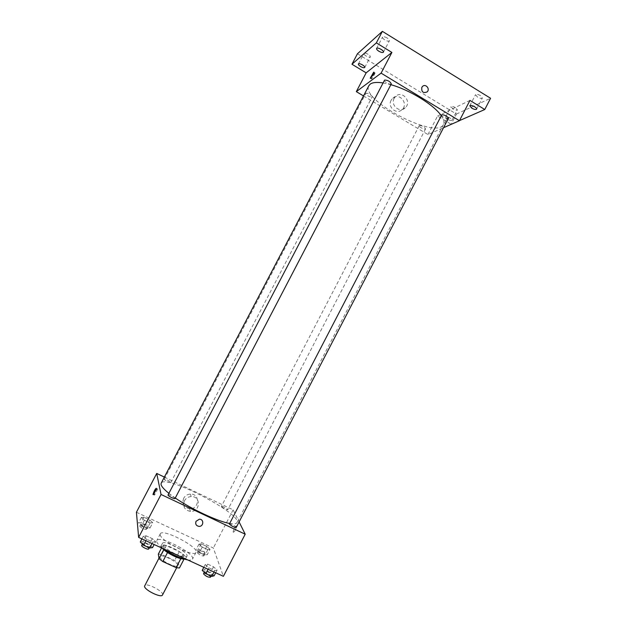 <?xml version="1.0" encoding="UTF-8"?>
<svg xmlns="http://www.w3.org/2000/svg" width="627" height="627" viewBox="0 0 627 627"><rect width="100%" height="100%" fill="white"/><g stroke="black" fill="none" stroke-linecap="round" stroke-linejoin="round"><path stroke-width="0.47" stroke-dasharray="3.13 2.35" d="M162.495 594.984C164.642 591.81 145.997 582.107 144.625 585.681M159.814 556.894C159.885 560.319 176.861 568.626 177.739 565.679C179.659 562.928 161.037 553.233 159.885 556.392L159.814 556.894M180.835 558.649L184.134 558.931L183.037 554.378L179.291 551.588L166.288 545.608L161.648 554.511L174.674 560.467L178.405 563.281L179.424 567.984M161.648 554.511L158.341 554.111M180.889 558.555L167.519 552.52M163.725 549.699L163.004 545.161L161.562 547.927M163.78 549.597L167.566 552.442M166.288 545.608L163.004 545.161M162.252 548.241L161.217 545.67C162.73 541.524 188.28 554.824 185.757 558.445L184.228 559.112M175.591 554.009C181.932 556.776 185.71 557.505 186.924 556.196C189.425 552.622 163.882 539.322 162.385 543.421L162.307 544.071C163.498 546.924 167.918 550.24 175.591 554.009M179.291 551.588L174.674 560.467M183.037 554.378L178.405 563.281M187.685 559.919C190.365 560.326 191.964 560.076 192.481 559.151C196.063 553.915 159.015 534.627 156.781 540.568L156.664 541.469C157.032 543.295 159.344 545.756 163.592 548.852M160.191 534.698C160.293 540.968 194.558 557.881 195.985 552.395C199.472 547.363 162.432 528.075 160.3 533.82L160.191 534.698M217.114 570.045L214.779 570.57L208.799 567.827L205.225 564.574L207.623 564.096L213.525 566.816L217.114 570.045L214.779 570.57L208.799 567.827L205.225 564.574L207.623 564.096L213.525 566.816L217.114 570.045L215.704 572.772M210.037 549.323L207.819 549.675L202.247 547.089L198.955 544.173L201.22 543.86L206.73 546.423L210.037 549.323L207.819 549.675L202.247 547.089L198.955 544.173L201.22 543.86L206.73 546.423L210.037 549.323L207.239 554.699L205.005 555.091L199.425 552.512L196.149 549.573L198.438 549.221L203.955 551.768L207.239 554.699M136.42 512.251L213.337 548.006L223.384 576.307M155.598 541.752L152.784 542.089L146.616 539.251L143.348 536.116L146.216 535.834L152.306 538.632L155.598 541.752L152.784 542.089L146.616 539.251L143.348 536.116L146.216 535.834L152.306 538.632L155.598 541.752L154.156 544.526M152.753 522.73L150.119 522.91L144.382 520.253L141.357 517.44L144.038 517.299L149.704 519.932L152.753 522.73L150.119 522.91L144.382 520.253L141.357 517.44L144.038 517.299L149.704 519.932L152.753 522.73L149.908 528.177L147.251 528.396L141.514 525.747L138.496 522.902L141.2 522.722L146.875 525.348L149.908 528.177M168.859 493.292L175.278 498.01M229.568 523.443C233.793 524.211 236.254 523.953 236.935 522.675C242.618 514.171 164.87 473.698 161.155 483.229M164.368 477.076L233.134 509.853L239.106 521.915M221.433 506.522C223.627 508.45 225.751 509.516 227.805 509.727C228.33 509.077 221.644 505.558 221.417 506.357L221.433 506.522M236.207 527.503C236.802 526.751 229.631 522.942 229.349 523.858M175.011 498.52C175.623 497.736 168.295 493.974 168.005 494.922M170.81 482.422L170.803 482.539C170.575 483.37 163.725 479.867 164.282 479.208C166.508 479.436 168.687 480.509 170.81 482.422M233.134 509.853L213.337 548.006M183.648 498.285C181.806 503.998 183.797 507.494 189.613 508.763C199.511 509.539 200.326 493.449 190.349 494.068C187.371 494.272 185.137 495.683 183.648 498.285M233.26 532.268C234.772 531.625 235.846 529.627 236.465 526.265C236.16 524.533 232.774 530.708 233.22 532.166L233.26 532.268C234.772 531.625 235.838 529.627 236.457 526.265C236.16 524.533 232.774 530.708 233.22 532.166L233.252 532.268M157.408 488.786L157.416 488.88C157.495 490.173 154.062 496.513 154.148 494.915C155.135 491.678 156.225 489.632 157.408 488.786M184.416 500.832C182.559 506.616 184.573 510.143 190.451 511.428C200.452 512.212 201.283 495.933 191.196 496.568C188.178 496.78 185.921 498.199 184.416 500.832M196.047 521.296L199.339 519.227M383.05 82.929L390.864 84.7M441.204 115.627C443.806 119.381 444.567 122.336 443.469 124.491C436.643 140.08 360.016 100.187 368.872 85.656M372.023 97.036L372.14 96.903C372.947 95.743 366.278 92.161 365.784 93.486C366.967 95.657 369.044 96.84 372.023 97.036M448.391 118.362C447.827 119.843 440.679 116.254 441.565 114.937M391.303 83.853C390.707 85.382 383.552 81.565 384.461 80.209M419.432 125.478C422.441 125.737 424.495 126.873 425.576 128.88C425.098 130.165 418.468 126.787 419.244 125.643L419.432 125.478M363.503 95.931L427.959 134.539L443.548 127.696M357.429 53.789L456.432 114.059L451.134 124.279L459.489 120.611M427.959 134.539L437.552 116.058L451.134 124.279M391.138 100.234C387.149 107.092 396.766 115.203 402.119 109.537C409.039 103.408 398.717 91.652 392.392 98.51L391.138 100.234M437.552 116.058L469.96 100.406M445.311 123.394C447.169 121.748 448.329 119.828 448.791 117.633C448.603 116.089 444.535 121.967 444.911 123.237L445.311 123.394C447.169 121.74 448.329 119.82 448.791 117.625C448.603 116.089 444.535 121.967 444.904 123.237L445.311 123.394M374.75 72.81L375.024 72.873C375.087 73.986 371.215 80.154 371.333 78.759L374.75 72.81M394.195 98.329C390.159 105.265 399.885 113.471 405.293 107.742C412.276 101.55 401.852 89.661 395.465 96.589L394.195 98.329M421.814 87.372L422.449 86.518M447.553 119.224L445.664 117.053C446.173 115.681 452.827 119.005 451.996 120.219C451.291 120.784 449.802 120.455 447.553 119.224M456.432 114.059L490.58 98.274M455.508 107.648C453.243 106.418 451.753 106.104 451.032 106.692L452.898 108.91C455.155 110.133 456.644 110.454 457.365 109.858L455.508 107.648M368.096 54.298C365.956 53.115 364.569 52.817 363.926 53.405C363.754 54.079 364.483 54.949 366.113 56.007C368.245 57.19 369.632 57.48 370.283 56.892C370.455 56.226 369.726 55.364 368.096 54.298M387.094 37.965C384.782 36.679 383.262 36.382 382.533 37.079C382.321 37.847 383.081 38.796 384.813 39.932C387.118 41.217 388.63 41.507 389.367 40.81C389.579 40.057 388.826 39.101 387.094 37.965M480.462 95.617C478.001 94.285 476.363 93.964 475.54 94.669L477.461 97.067C479.906 98.4 481.544 98.713 482.367 98.016L480.462 95.617M140.918 524.023C142.932 526.139 145.119 527.205 147.478 527.213C148.144 526.312 141.302 522.832 140.942 523.89L140.918 524.023M150.119 522.91L147.251 528.396M144.382 520.253L141.514 525.747M141.357 517.44L138.496 522.902M144.038 517.299L141.2 522.722M149.704 519.932L146.875 525.348M139.774 526.21C141.78 528.334 143.975 529.4 146.342 529.392C147.008 528.483 140.166 525.003 139.797 526.069L139.774 526.21M198.5 550.655C200.601 552.779 202.733 553.837 204.904 553.829C205.546 552.959 198.853 549.417 198.508 550.451L198.5 550.655M207.819 549.675L205.005 555.091M202.247 547.089L199.425 552.512M198.955 544.173L196.149 549.573M201.22 543.86L198.438 549.221M206.73 546.423L203.955 551.768M197.38 552.81C199.48 554.942 201.612 556 203.783 555.984C204.433 555.099 197.74 551.564 197.387 552.606L197.38 552.81M140.276 542.002L143.168 541.673L149.257 544.463L152.541 547.622M142.87 543.194C142.823 544.487 149.571 547.755 149.924 546.619C150.684 545.561 143.332 541.806 142.901 543.021L142.87 543.194M152.784 542.089L152.024 543.546M146.616 539.251L145.856 540.717M143.348 536.116L141.89 538.899M146.216 535.834L143.168 541.673M152.306 538.632L149.257 544.463M148.701 548.962C149.461 547.904 142.11 544.142 141.671 545.372M202.215 570.382L204.629 569.857L210.547 572.569L214.12 575.829M204.739 571.534C206.988 573.885 209.277 575.022 211.605 574.943C212.334 573.924 205.154 570.092 204.747 571.275L204.739 571.534M214.779 570.57L214.034 572.012M208.799 567.827L208.054 569.261M205.225 564.574L203.806 567.317M207.623 564.096L204.629 569.857M213.525 566.816L210.547 572.569M210.398 577.263C211.134 576.237 203.963 572.396 203.54 573.595M176.657 567.764L177.739 565.679M158.96 558.163L159.885 556.392M162.385 543.421L161.217 545.67M186.924 556.196L185.757 558.445M160.3 533.82L156.781 540.568M195.985 552.395L192.481 559.151M157.416 488.88L156.272 488.339M154.148 494.915L153.262 494.499M191.196 496.568L190.349 494.068M190.451 511.428L189.613 508.763M443.469 124.491L236.935 522.675M170.803 482.539L372.14 96.903M164.282 479.208L365.784 93.486M419.244 125.643L221.417 506.357M425.576 128.88L227.805 509.727M375.024 72.873L373.951 72.23M371.333 78.759L370.463 78.234M395.465 96.589L392.392 98.51M405.293 107.742L402.119 109.537M476.614 109.129L482.367 98.016M469.788 105.775L475.54 94.669M383.434 52.166L389.367 40.81M376.592 48.444L382.533 37.079M364.749 67.465L370.283 56.892M358.393 63.985L363.926 53.405M451.996 120.219L457.365 109.858M445.664 117.053L451.032 106.692M140.942 523.89L139.797 526.069M147.478 527.213L146.342 529.392M198.508 550.451L197.387 552.606M204.904 553.829L203.783 555.984M142.901 543.021L142.368 544.04M149.924 546.619L149.304 547.81M204.747 571.275L204.245 572.247M211.605 574.943L211.025 576.064"/><path stroke-width="0.94" d="M158.96 558.163L144.523 586.253C144.398 590.054 161.421 598.315 162.495 594.984L176.657 567.764M180.835 558.649L176.156 567.654L179.424 567.984L184.032 559.119M176.156 567.654L162.808 561.565L159.046 558.688L158.341 554.111L161.562 547.927M167.519 552.52L162.808 561.565M163.725 549.699L159.046 558.688M184.228 559.112C181.987 559.166 178.711 558.226 174.4 556.29C168.851 553.657 164.807 550.976 162.252 548.241M163.592 548.852C172.111 554.644 180.145 558.328 187.685 559.919M239.106 521.915L245.196 534.204L223.384 576.307L138.638 537.402L136.42 512.251L156.711 473.432L164.368 477.076M245.196 534.204L161.045 494.484L138.638 537.402M196.047 521.296L199.339 519.227C204.088 518.944 203.791 526.586 199.065 526.382C196.157 525.841 195.146 524.141 196.047 521.296C195.146 524.141 196.157 525.834 199.065 526.382L199.065 526.382C203.791 526.586 204.088 518.944 199.339 519.227M383.05 82.929C376.898 81.996 372.618 82.396 370.22 84.112L368.872 85.656L161.155 483.229L161.037 484.514C161.507 486.536 164.109 489.46 168.859 493.292M175.278 498.01C191.251 509.093 217.788 521.468 229.568 523.443M161.045 494.484L156.711 473.432M229.372 524.062C231.731 526.194 234.012 527.338 236.207 527.503L448.391 118.362C447.294 116.16 445.092 114.945 441.8 114.725L229.372 524.062M167.997 495.056C168.075 496.098 174.792 499.413 175.011 498.52L391.303 83.853C390.088 81.447 387.862 80.178 384.602 80.052L167.997 495.056M156.264 488.245L156.272 488.339C156.342 489.632 152.917 495.965 153.004 494.374C153.999 491.137 155.081 489.091 156.264 488.245M390.864 84.7C409.588 89.833 434.119 104.999 441.204 115.627M443.548 127.696L459.426 120.729L381.091 73.14L356.324 91.636L363.503 95.931M381.091 73.14L391.899 52.441L376.349 42.879L382.376 31.35L490.58 98.274L484.773 109.513L469.96 100.406L459.426 120.729M421.822 87.372L422.449 86.518C425.514 83.234 430.451 88.932 427.136 91.91C423.1 93.454 421.328 91.942 421.822 87.372C421.328 91.942 423.1 93.454 427.136 91.91L427.136 91.91C430.451 88.932 425.514 83.234 422.449 86.518M382.376 31.35L357.429 53.789L351.959 64.252L366.152 72.842L356.324 91.636M391.899 52.441L366.152 72.842M373.684 72.16L373.951 72.23C374.013 73.335 370.149 79.511 370.267 78.116L373.684 72.16M471.731 108.134L469.788 105.775C470.383 104.2 477.555 107.726 476.614 109.129C475.807 109.796 474.177 109.466 471.731 108.134M459.489 120.611L484.773 109.513M378.896 51.242C377.164 50.113 376.396 49.18 376.592 48.444C377.242 46.79 384.422 50.701 383.434 52.166C382.713 52.833 381.208 52.519 378.896 51.242M360.603 66.54C358.973 65.482 358.236 64.636 358.393 63.985C358.942 62.543 365.619 66.203 364.749 67.465C364.122 68.029 362.743 67.716 360.603 66.54M376.349 42.879L351.959 64.252M154.156 544.526L152.541 547.622L149.704 547.998L143.528 545.169L140.276 542.002L141.89 538.899M152.024 543.546L149.704 547.998M145.856 540.717L143.528 545.169M142.368 544.04L141.639 545.545C141.584 546.846 148.34 550.122 148.701 548.962L149.304 547.81M215.704 572.772L214.12 575.829L211.761 576.401L205.774 573.658L202.215 570.382L203.806 567.317M214.034 572.012L211.761 576.401M208.054 569.261L205.774 573.658M204.245 572.247L203.532 573.854C205.781 576.221 208.07 577.357 210.398 577.263L211.025 576.064"/></g></svg>
